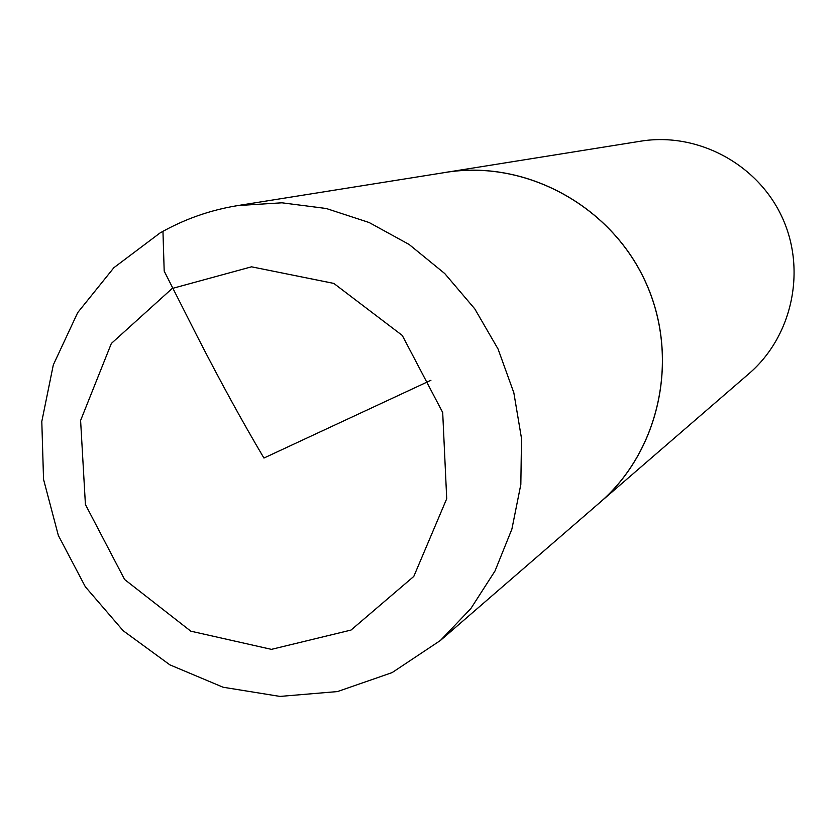 <?xml version="1.0" encoding="UTF-8"?>
<svg xmlns="http://www.w3.org/2000/svg" width="836" height="836" viewBox="0 0 836 836"><rect width="100%" height="100%" fill="white"/><g stroke="black" fill="none" stroke-linecap="round" stroke-linejoin="round"><path stroke-width="1.25" d="M596.026 505.822L749.066 373.567C792.507 336.229 806.698 269.767 781.932 216.869C757.395 163.877 697.402 131.952 640.867 141.159L441.147 173.136M599.611 502.802C660.524 450.5 680.295 356.115 644.964 280.645C609.956 205.019 524.998 159.394 445.755 172.341M440.353 640.522L599.6 502.739C660.471 450.447 680.232 356.105 644.911 280.666C609.914 205.081 525.008 159.467 445.797 172.394L237.852 205.562C210.202 210.045 184.265 219.178 160.01 232.983L113.863 267.719L77.685 312.633L53.316 364.904L41.8 421.501L43.545 479.373L58.342 535.448L85.356 586.809L123.174 630.731L169.875 664.85L223.076 687.234L279.997 696.419L337.483 691.571L392.094 672.614L440.353 640.522L470.867 608.535L495.016 570.978L511.883 529.136L520.838 484.431L521.507 438.43L513.837 392.753L498.068 349.03L474.754 308.829L444.742 273.55L409.107 244.457L369.136 222.522L326.259 208.498L281.972 202.803L237.852 205.562M430.916 380.296L263.936 458.044C242.356 421.689 220.004 380.892 196.857 335.623L164.19 271.115L162.957 231.332M172.164 288.483L111.355 343.46L80.601 420.487L85.418 504.526L124.627 579.515L190.796 631.17L271.439 649.363L351.036 630.062L413.789 576.432L446.717 498.716L442.693 412.482L402.273 335.435L333.825 283.414L251.531 266.82L172.164 288.483"/></g></svg>
